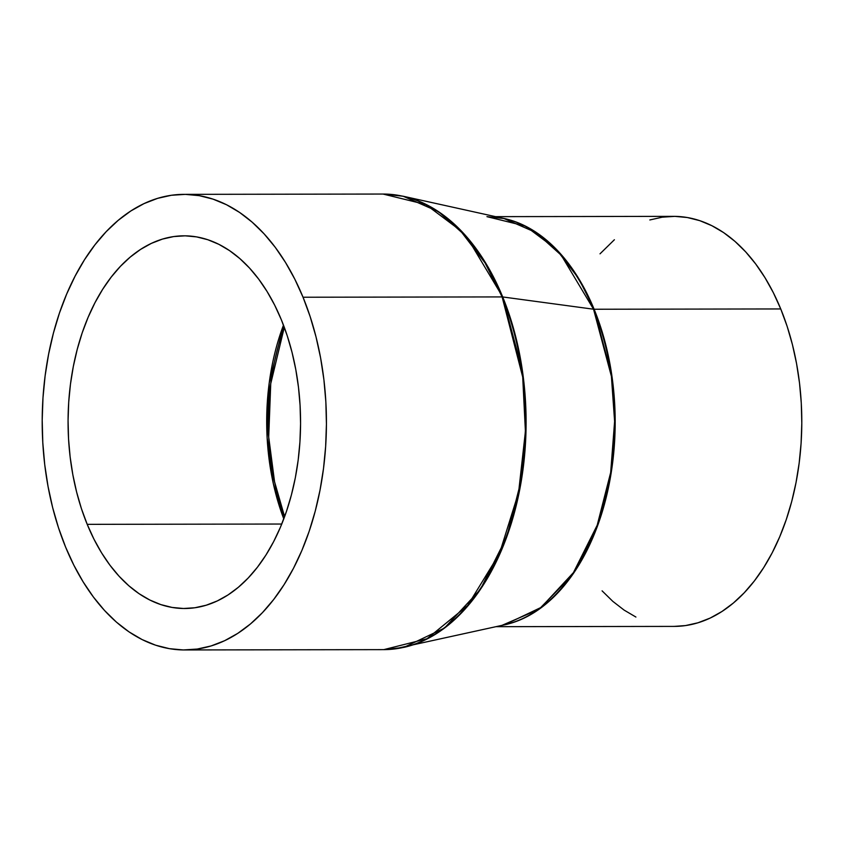 <?xml version="1.0" encoding="UTF-8"?>
<svg xmlns="http://www.w3.org/2000/svg" width="844" height="844" viewBox="0 0 844 844"><rect width="100%" height="100%" fill="white"/><g stroke="black" fill="none" stroke-linecap="round" stroke-linejoin="round"><path stroke-width="1.27" d="M284.291 327.324L270.734 383.735L268.708 437.034L274.553 481.755L284.597 516.665A186.176 116.145 89.9 0 1 284.291 327.324M283.784 518.86L273.308 483.517L267.137 437.836L269.194 383.07L283.478 325.151A186.334 116.25 -90.1 0 0 283.784 518.86M496.135 626.681L674.229 626.396A205.018 127.908 -90.1 0 0 786.566 518.701A205.018 127.908 -90.1 0 0 780.742 308.946L594.113 309.242A205.018 127.908 89.9 0 1 501.948 625.372L538.978 609.315L572.095 575.334L596.74 527.985L610.856 474.803L615.17 423.023L612.1 377.257L594.113 309.242A4.558 1.952 -22.3 0 1 593.543 309.21L561.271 255.257L535.856 232.48L503.952 218.512L486.946 216.655L525.379 226.065L556.228 249.18L578.762 278.625L594.113 309.242L780.742 308.946A205.018 127.908 -90.1 0 0 673.565 216.359L495.481 216.644M393.779 649.057L504.606 624.782A205.081 127.95 -90.1 0 0 593.543 309.21L502.697 296.951A227.732 142.077 89.9 0 1 403.928 647.369L444.482 628.063L480.352 589.46L506.769 536.795L521.708 478.274L526.086 421.546L522.52 371.497L502.697 296.951A4.558 1.952 157.7 0 0 502.127 296.919L522.71 377.078L525.411 431.411L518.585 492.485L499.416 553.706L467.692 605.464L427.022 638.75L383.767 649.637A227.796 142.119 -90.1 0 0 508.594 529.99A227.796 142.119 -90.1 0 0 502.127 296.919L303.038 297.236A227.796 142.119 89.9 0 1 309.505 530.306A227.796 142.119 89.9 0 1 184.678 649.954A227.796 142.119 89.9 0 1 65.6 547.081L73.829 565.153L83.123 581.843L93.389 597.003L104.529 610.476L116.44 622.134L129.005 631.861L142.108 639.573L155.612 645.196L169.391 648.656L183.317 649.954L197.253 649.047L211.063 645.955L224.609 640.712L237.776 633.359L250.425 623.98L262.442 612.649L273.699 599.483L284.101 584.618L293.543 568.181L301.93 550.341L309.178 531.266L315.234 511.137L320.024 490.153L323.505 468.526L325.647 446.434L326.428 424.121L325.847 401.786L323.896 379.642L320.604 357.909L315.994 336.798L310.117 316.511L303.038 297.236L294.809 279.164L285.515 262.473L275.249 247.313L264.098 233.851L252.187 222.194L239.622 212.456L226.53 204.744L213.026 199.131L199.237 195.66L185.311 194.373L171.385 195.27L157.575 198.361L144.018 203.615L130.852 210.958L118.202 220.347L106.186 231.667L94.929 244.834L84.527 259.699L75.095 276.136L66.708 293.976L59.449 313.05L53.404 333.18L48.614 354.163L45.122 375.802L42.981 397.883L42.2 420.207L42.791 442.541L44.732 464.675L48.034 486.408L52.634 507.518L58.51 527.817L65.6 547.081A227.796 142.119 89.9 0 1 59.122 314.01A227.796 142.119 89.9 0 1 183.95 194.363A227.796 142.119 89.9 0 1 303.038 297.236L502.127 296.919A227.796 142.119 -90.1 0 0 383.039 194.046L425.756 204.501L460.022 230.18L485.057 262.906L502.127 296.919A4.558 1.952 -22.3 0 1 502.697 296.951L466.859 237.037L438.637 211.749L403.2 196.241L393.051 194.595M87.206 524.346A186.334 116.25 89.9 0 1 81.91 333.697A186.334 116.25 89.9 0 1 184.013 235.824A186.334 116.25 89.9 0 1 281.432 319.971A186.334 116.25 89.9 0 1 286.717 510.62A186.334 116.25 89.9 0 1 184.614 608.503A186.334 116.25 89.9 0 1 87.206 524.346L281.759 524.04L87.206 524.346L81.404 508.584L76.604 491.989L72.837 474.718L70.136 456.942L68.543 438.827L68.069 420.555L68.702 402.303L70.453 384.242L73.312 366.539L77.226 349.374L82.174 332.905L88.114 317.312L94.971 302.711L102.694 289.27L111.197 277.106L120.407 266.345L130.24 257.072L140.579 249.402L151.35 243.388L162.438 239.095L173.737 236.563L185.131 235.824L196.525 236.879L207.793 239.717L218.839 244.317L229.557 250.626L239.833 258.58L249.581 268.118L258.697 279.142L267.094 291.539L274.701 305.19L281.432 319.971L287.224 335.733L292.035 352.338L295.801 369.609L298.491 387.375L300.084 405.489L300.569 423.762L299.926 442.013L298.175 460.086L295.326 477.778L291.402 494.943L286.454 511.411L280.524 527.015L273.656 541.605L265.944 555.046L257.431 567.21L248.22 577.982L238.398 587.245L228.049 594.925L217.277 600.939L206.189 605.222L194.901 607.754L183.496 608.492L172.113 607.437L160.835 604.599L149.789 600L139.07 593.691L128.794 585.736L119.046 576.199L109.931 565.185L101.533 552.788L93.937 539.126L87.206 524.346M403.2 196.241A227.732 142.077 89.9 0 1 502.697 296.951L593.543 309.21A205.081 127.95 -90.1 0 0 503.952 218.512L403.2 196.241L383.039 194.046L183.95 194.363M504.606 624.782L541.12 607.395L573.424 572.622L597.214 525.2L610.676 472.492L614.611 421.409L611.404 376.34L593.543 309.21A4.558 1.952 157.7 0 0 594.113 309.242A205.018 127.908 89.9 0 0 495.375 217.087M649.827 219.957L662.255 217.182L674.799 216.359L687.322 217.52L699.729 220.643L711.882 225.707L723.677 232.638L734.987 241.405L745.706 251.892L755.728 264.014L764.97 277.655L773.336 292.678L780.742 308.946L787.125 326.29L792.41 344.552L796.557 363.553L799.521 383.102L801.272 403.031L801.8 423.139L801.093 443.227L799.162 463.103L796.029 482.568L791.725 501.452L786.27 519.566L779.74 536.742L772.197 552.799L763.704 567.59L754.346 580.967L744.208 592.815L733.394 603.006L722.01 611.457L710.163 618.072L697.967 622.788L685.539 625.573L674.177 626.396M635.912 617.048L624.117 610.106L612.807 601.35L602.089 590.853M600.01 253.833L614.39 239.738M184.678 649.954L383.767 649.637L403.928 647.369"/></g></svg>
